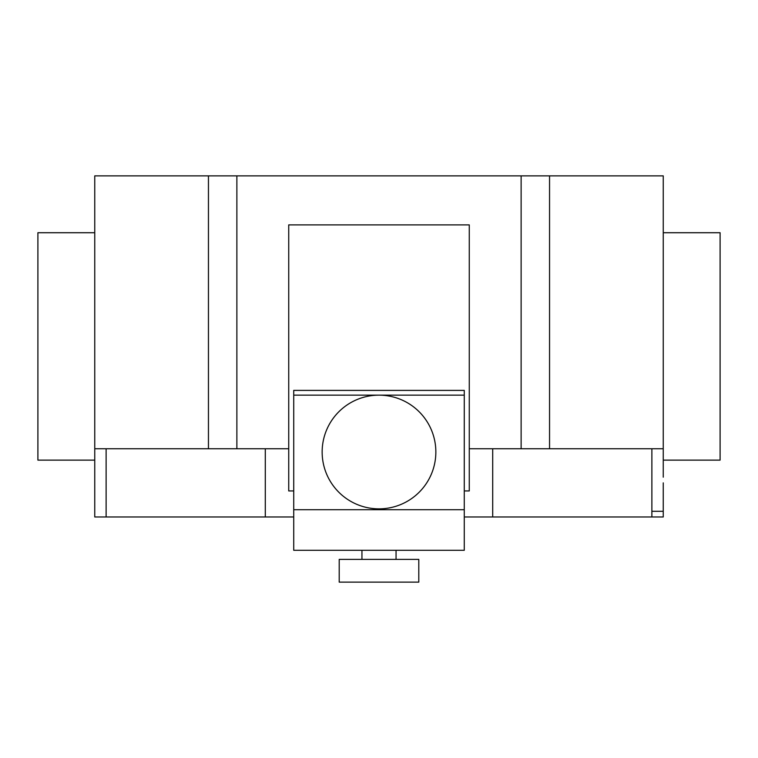 <?xml version="1.0" encoding="UTF-8"?>
<svg xmlns="http://www.w3.org/2000/svg" width="758" height="758" viewBox="0 0 758 758"><rect width="100%" height="100%" fill="white"/><g stroke="black" fill="none" stroke-linecap="round" stroke-linejoin="round"><path stroke-width="1.14" d="M418.795 582.125L418.795 559.385L339.205 559.385L339.205 582.125L418.795 582.125M396.055 559.385L396.055 550.289L361.945 550.289L361.945 559.385M322.15 452.005A56.85 56.85 0 0 0 379 508.855A56.85 56.85 0 0 0 435.85 452.005A56.85 56.85 0 0 0 379 395.155A56.85 56.85 0 0 0 322.15 452.005M464.275 395.155L464.275 390.389L293.725 390.389L293.725 550.289L464.275 550.289L464.275 395.155L293.725 395.155M464.275 490.947L469.268 490.947L469.268 224.889L288.732 224.889L288.732 490.947L293.725 490.947M663.25 232.725L720.1 232.725L720.1 460.125L663.25 460.125M94.75 232.725L37.9 232.725L37.9 460.125L94.75 460.125L94.75 175.875L236.875 175.875L236.875 448.755L288.732 448.755M663.25 477.18L663.25 175.875L236.875 175.875M663.25 448.755L549.55 448.755L549.55 175.875M663.25 482.865L663.25 516.975L464.275 516.975M265.3 448.755L265.3 516.975L293.725 516.975M94.75 477.18L94.75 448.755L208.45 448.755L208.45 175.875M208.45 448.755L236.875 448.755M469.268 448.755L521.125 448.755L521.125 175.875M521.125 448.755L549.55 448.755M265.3 516.975L94.75 516.975L94.75 468.084M464.275 509.717L293.725 509.717M651.88 516.975L651.88 511.29L663.25 511.29M651.88 511.29L651.88 448.755M492.7 516.975L492.7 448.755M106.12 516.975L106.12 448.755"/></g></svg>
